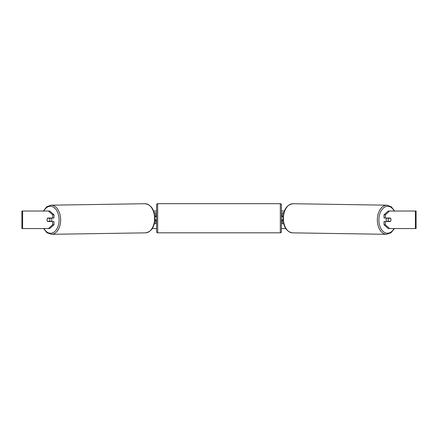<?xml version="1.0" encoding="UTF-8"?>
<svg xmlns="http://www.w3.org/2000/svg" width="438" height="438" viewBox="0 0 438 438"><rect width="100%" height="100%" fill="white"/><g stroke="black" fill="none" stroke-linecap="round" stroke-linejoin="round"><path stroke-width="0.66" d="M283.786 212.78L282.291 212.78L282.291 216.503L283.112 216.503M283.671 223.73L282.291 223.73L282.291 219.788M283.074 220.007L282.291 220.007M386.721 221.54A2.19 1.407 -89.1 0 1 386.146 219.756A2.19 1.407 -89.1 0 1 386.699 218.036M388.161 219.788A2.19 1.407 -89.1 0 1 388.577 218.255L390.581 218.255A2.19 1.407 -89.1 0 1 390.975 219.788A2.19 1.407 -89.1 0 1 390.559 221.321L388.55 221.321A2.19 1.407 -89.1 0 1 388.161 219.788M387.208 218.036A2.19 1.407 -89.1 0 0 387.066 218.234L388.577 218.255M388.939 218.036A2.19 1.407 -89.1 0 1 389.075 218.234L389.223 218.234M387.219 221.54A2.19 1.407 -89.1 0 1 387.039 221.299L388.55 221.321M387.066 218.234L389.075 218.234M153.629 211.028L156.585 211.028M281.415 211.028L284.371 211.028M152.26 228.548L156.585 228.548M281.415 228.548L285.74 228.548M22.617 211.028L21.9 211.028L21.9 228.548L22.617 228.548L22.617 211.028L49.768 211.028L53.989 214.823L52.648 214.823L48.426 211.028M48.426 228.548L52.648 224.754L53.989 224.754L49.768 228.548L22.617 228.548M415.383 228.548L415.383 211.028L416.1 211.028L416.1 228.548L388.232 228.548L384.011 224.754L384.011 221.54L385.352 221.54L385.352 224.754L389.574 228.548M388.232 211.028L389.574 211.028L385.352 214.823L384.011 214.823L388.232 211.028M415.383 211.028L389.574 211.028M384.011 214.823L384.011 218.036L385.352 218.036L385.352 214.823M390.893 219.022A2.19 1.407 -90 0 1 390.422 221.54L385.352 221.54M385.352 218.036L390.422 218.036A2.19 1.407 -90 0 1 390.581 218.255M384.011 224.754L385.352 224.754M53.989 224.754L53.989 221.54L52.648 221.54L52.648 224.754M52.648 214.823L52.648 218.036L53.989 218.036L53.989 214.823M47.107 219.022A2.19 1.407 -90 0 0 47.019 219.788A2.19 1.407 -90 0 0 47.578 221.54L52.648 221.54M52.648 218.036L47.578 218.036A2.19 1.407 -90 0 0 47.419 218.255A2.19 1.407 -90.9 0 0 47.025 219.788A2.19 1.407 -90.9 0 0 47.441 221.321L49.45 221.321A2.19 1.407 -90.9 0 0 49.839 219.788A2.19 1.407 -90.9 0 0 49.423 218.255L47.419 218.255M155.709 216.722L154.888 216.503M155.709 216.503L155.709 212.78L154.214 212.78M154.329 223.73L155.709 223.73L155.709 219.788M154.926 220.007L155.709 220.007M157.68 203.692A1.095 1.095 0 0 0 156.585 204.787L156.585 231.724A1.095 1.095 0 0 0 157.68 232.819L280.32 232.819A1.095 1.095 0 0 0 281.415 231.724L281.415 204.787A1.095 1.095 0 0 0 280.32 203.692L157.68 203.692L157.68 232.819M283.09 216.722L282.072 216.722L282.072 216.065L281.415 216.065M283.063 219.788L282.072 219.788L282.072 220.445L281.415 220.445M156.585 216.065L155.928 216.065L155.928 216.722L154.91 216.722M154.937 219.788L155.928 219.788L155.928 220.445L156.585 220.445M51.279 221.54A2.19 1.407 -90.9 0 0 51.854 219.756A2.19 1.407 -90.9 0 0 51.301 218.036M49.45 221.321L50.961 221.299A2.19 1.407 -90.9 0 1 50.781 221.54M48.777 218.234L48.925 218.234A2.19 1.407 -90.9 0 1 49.061 218.036M49.423 218.255L50.934 218.234A2.19 1.407 -90.9 0 0 50.792 218.036M50.934 218.234L48.925 218.234M386.491 234.308L292.551 232.857A14.564 9.362 -89.1 0 1 283.413 218.294A14.564 9.362 -89.1 0 1 293 203.73L386.94 205.181A14.564 9.362 90.9 0 0 377.353 219.745A14.564 9.362 90.9 0 0 386.491 234.308L390.981 232.781L394.43 228.548M394.036 228.548A13.469 8.656 -89.1 0 1 384.427 232.381A13.469 8.656 -89.1 0 1 378.897 219.756A13.469 8.656 -89.1 0 1 384.679 207.119A13.469 8.656 -89.1 0 1 394.227 211.028M280.32 232.819L280.32 203.692M51.509 234.308L145.449 232.857A14.564 9.362 -90.9 0 0 154.587 218.294A14.564 9.362 -90.9 0 0 145 203.73L51.06 205.181A14.564 9.362 89.1 0 1 60.647 219.745A14.564 9.362 89.1 0 1 51.509 234.308L47.019 232.781L43.57 228.548M43.964 228.548A13.469 8.656 -90.9 0 0 53.573 232.381A13.469 8.656 -90.9 0 0 59.103 219.756A13.469 8.656 -90.9 0 0 53.321 207.119A13.469 8.656 -90.9 0 0 43.773 211.028M386.94 205.181L391.326 206.802L394.627 211.028M293 203.73C286.89 204.65 283.561 209.495 283.025 218.283C283.381 226.933 286.556 231.795 292.551 232.857M145.449 232.857C151.444 231.795 154.619 226.933 154.975 218.283C154.439 209.495 151.11 204.65 145 203.73M51.06 205.181L46.674 206.802L43.373 211.028"/></g></svg>

